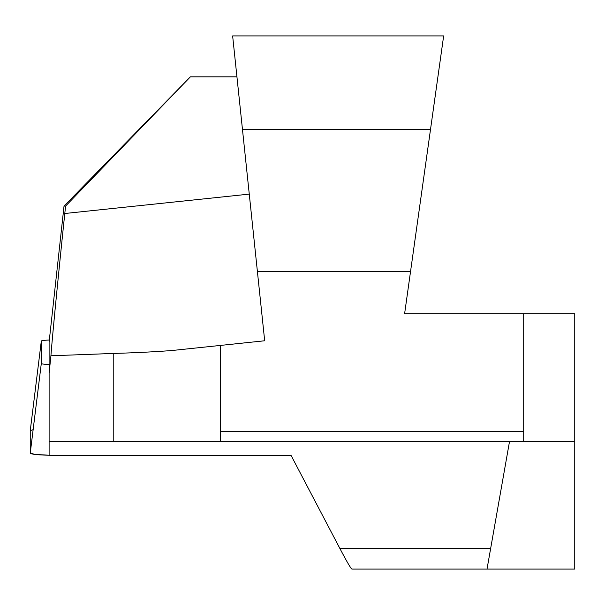 <?xml version="1.0" encoding="UTF-8"?>
<svg xmlns="http://www.w3.org/2000/svg" width="605" height="605" viewBox="0 0 605 605"><rect width="100%" height="100%" fill="white"/><g stroke="black" fill="none" stroke-linecap="round" stroke-linejoin="round"><path stroke-width="0.91" d="M509.523 441.461L487.017 569.078L351.921 569.078C350.93 568.7 346.975 561.947 340.063 548.818L291.156 455.603L49.111 455.603L49.111 342.097L64.032 206.078L65.574 206.078L64.796 213.504C58.178 276.651 52.325 336.735 50.926 355.778L113.226 353.456C135.24 352.798 154.812 351.823 171.941 350.522L220.258 345.44L171.941 350.522M236.933 76.835L190.386 76.835L64.032 206.078M190.386 76.835L65.574 206.078M487.017 569.078L574.75 569.078L574.75 441.461L49.111 441.461M49.111 373.126L50.926 355.778M574.75 441.461L574.75 313.844L404.594 313.844L443.654 35.922L232.638 35.922L264.68 340.774L220.258 345.44L220.258 441.461M523.703 441.461L523.703 313.844M430.503 129.508L242.469 129.508M410.576 271.305L257.375 271.305M49.111 364.505A11.457 1.097 180 0 1 41.306 363.461L41.306 341.084A11.457 1.097 180 0 1 41.306 341.069A11.457 1.097 180 0 1 49.3 340.04M30.258 430.662A22.514 2.155 0 0 0 30.25 430.684A22.514 2.155 0 0 0 30.25 430.707L30.25 453.092A22.514 2.155 0 0 0 49.111 455.217L34.939 454.408L30.25 453.092L30.25 430.707L33.139 429.656M113.226 441.461L113.226 353.456M249.26 194.114L64.796 213.504M340.063 548.818L490.594 548.818M220.258 431.327L523.703 431.327M30.25 453.092L41.306 363.461M30.25 430.707L41.306 341.084L30.25 430.684"/></g></svg>
